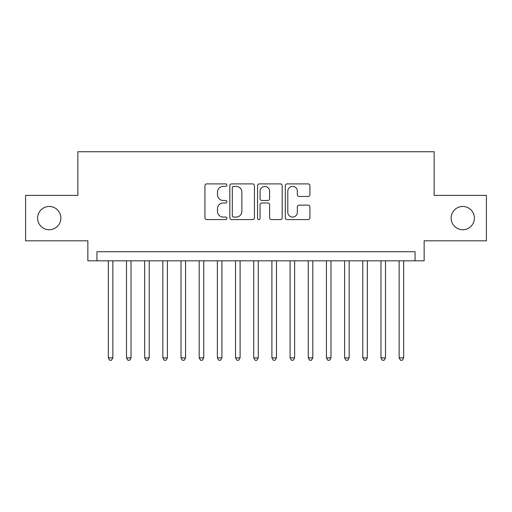 <?xml version="1.0" encoding="UTF-8"?>
<svg xmlns="http://www.w3.org/2000/svg" width="512" height="512" viewBox="0 0 512 512"><rect width="100%" height="100%" fill="white"/><g stroke="black" fill="none" stroke-linecap="round" stroke-linejoin="round"><path stroke-width="0.77" d="M226.918 185.146A1.248 1.248 0 0 0 225.67 183.898L206.707 183.898A1.786 1.786 0 0 0 204.928 185.683L204.928 217.798A1.786 1.786 0 0 0 206.707 219.584L225.67 219.584A1.248 1.248 0 0 0 226.918 218.336A1.248 1.248 0 0 0 225.67 217.082L223.213 217.082A5.709 5.709 0 0 1 217.504 211.373L217.504 208.698A5.709 5.709 0 0 1 223.213 202.989L225.67 202.989A1.248 1.248 0 0 0 226.918 201.741A1.248 1.248 0 0 0 225.67 200.493L223.213 200.493A5.709 5.709 0 0 1 217.504 194.784L217.504 192.102A5.709 5.709 0 0 1 223.213 186.394L225.67 186.394A1.248 1.248 0 0 0 226.918 185.146M451.136 218.099A11.635 11.635 0 0 0 462.771 229.734A11.635 11.635 0 0 0 474.4 218.099A11.635 11.635 0 0 0 462.771 206.464A11.635 11.635 0 0 0 451.136 218.099M37.6 218.099A11.635 11.635 0 0 0 49.229 229.734A11.635 11.635 0 0 0 60.864 218.099A11.635 11.635 0 0 0 49.229 206.464A11.635 11.635 0 0 0 37.6 218.099M308.147 196.474A1.786 1.786 0 0 0 309.926 194.694L309.926 185.683A1.786 1.786 0 0 0 308.147 183.898L287.091 183.898A1.786 1.786 0 0 0 285.306 185.683L285.306 217.798A1.786 1.786 0 0 0 287.091 219.584L308.147 219.584A1.786 1.786 0 0 0 309.926 217.798L309.926 206.912A1.786 1.786 0 0 0 308.147 205.133L299.136 205.133A1.786 1.786 0 0 0 297.35 206.912L297.35 212.314A4.774 4.774 0 0 1 292.576 217.082A4.774 4.774 0 0 1 287.802 212.314L287.802 191.168A4.774 4.774 0 0 1 292.576 186.394A4.774 4.774 0 0 1 297.35 191.168L297.35 194.694A1.786 1.786 0 0 0 299.136 196.474L308.147 196.474M415.053 260.819L424.141 260.819L424.141 240.819L486.4 240.819L486.4 195.379L434.138 195.379L434.138 151.75L77.862 151.75L77.862 195.379L25.6 195.379L25.6 240.819L87.859 240.819L87.859 260.819L415.053 260.819L415.053 251.731L96.947 251.731L96.947 260.819M254.438 185.683A1.786 1.786 0 0 0 252.653 183.898L231.603 183.898A1.786 1.786 0 0 0 229.818 185.683L229.818 217.798A1.786 1.786 0 0 0 231.603 219.584L252.653 219.584A1.786 1.786 0 0 0 254.438 217.798L254.438 185.683M259.347 183.898L280.397 183.898A1.786 1.786 0 0 1 282.182 185.683L282.182 217.798A1.786 1.786 0 0 1 280.397 219.584L271.392 219.584A1.786 1.786 0 0 1 269.606 217.798L269.606 204.774A1.786 1.786 0 0 0 267.821 202.989L261.843 202.989A1.786 1.786 0 0 0 260.058 204.774L260.058 218.336A1.248 1.248 0 0 1 258.81 219.584A1.248 1.248 0 0 1 257.562 218.336L257.562 185.683A1.786 1.786 0 0 1 259.347 183.898M233.562 186.394A1.248 1.248 0 0 0 232.314 187.642L232.314 215.834A1.248 1.248 0 0 0 233.562 217.082L236.147 217.082A5.709 5.709 0 0 0 241.862 211.373L241.862 192.102A5.709 5.709 0 0 0 236.147 186.394L233.562 186.394M269.606 191.258A4.774 4.774 0 0 0 264.832 186.483A4.774 4.774 0 0 0 260.058 191.258L260.058 198.707A1.786 1.786 0 0 0 261.843 200.493L267.821 200.493A1.786 1.786 0 0 0 269.606 198.707L269.606 191.258M108.307 260.819L108.307 357.888L112.851 357.888L112.851 260.819M112.851 357.888L111.488 360.25L109.67 360.25L108.307 357.888M126.483 260.819L126.483 357.888L131.027 357.888L131.027 260.819M131.027 357.888L129.664 360.25L127.846 360.25L126.483 357.888M144.666 260.819L144.666 357.888L149.21 357.888L149.21 260.819M149.21 357.888L147.846 360.25L146.029 360.25L144.666 357.888M162.842 260.819L162.842 357.888L167.386 357.888L167.386 260.819M167.386 357.888L166.022 360.25L164.205 360.25L162.842 357.888M181.018 260.819L181.018 357.888L185.562 357.888L185.562 260.819M185.562 357.888L184.198 360.25L182.381 360.25L181.018 357.888M199.194 260.819L199.194 357.888L203.738 357.888L203.738 260.819M203.738 357.888L202.374 360.25L200.557 360.25L199.194 357.888M217.37 260.819L217.37 357.888L221.92 357.888L221.92 260.819M221.92 357.888L220.557 360.25L218.739 360.25L217.37 357.888M235.552 260.819L235.552 357.888L240.096 357.888L240.096 260.819M240.096 357.888L238.733 360.25L236.915 360.25L235.552 357.888M253.728 260.819L253.728 357.888L258.272 357.888L258.272 260.819M258.272 357.888L256.909 360.25L255.091 360.25L253.728 357.888M271.904 260.819L271.904 357.888L276.448 357.888L276.448 260.819M276.448 357.888L275.085 360.25L273.267 360.25L271.904 357.888M290.08 260.819L290.08 357.888L294.63 357.888L294.63 260.819M294.63 357.888L293.261 360.25L291.443 360.25L290.08 357.888M308.262 260.819L308.262 357.888L312.806 357.888L312.806 260.819M312.806 357.888L311.443 360.25L309.626 360.25L308.262 357.888M326.438 260.819L326.438 357.888L330.982 357.888L330.982 260.819M330.982 357.888L329.619 360.25L327.802 360.25L326.438 357.888M344.614 260.819L344.614 357.888L349.158 357.888L349.158 260.819M349.158 357.888L347.795 360.25L345.978 360.25L344.614 357.888M362.79 260.819L362.79 357.888L367.334 357.888L367.334 260.819M367.334 357.888L365.971 360.25L364.154 360.25L362.79 357.888M380.973 260.819L380.973 357.888L385.517 357.888L385.517 260.819M385.517 357.888L384.154 360.25L382.336 360.25L380.973 357.888M399.149 260.819L399.149 357.888L403.693 357.888L403.693 260.819M403.693 357.888L402.33 360.25L400.512 360.25L399.149 357.888"/></g></svg>
